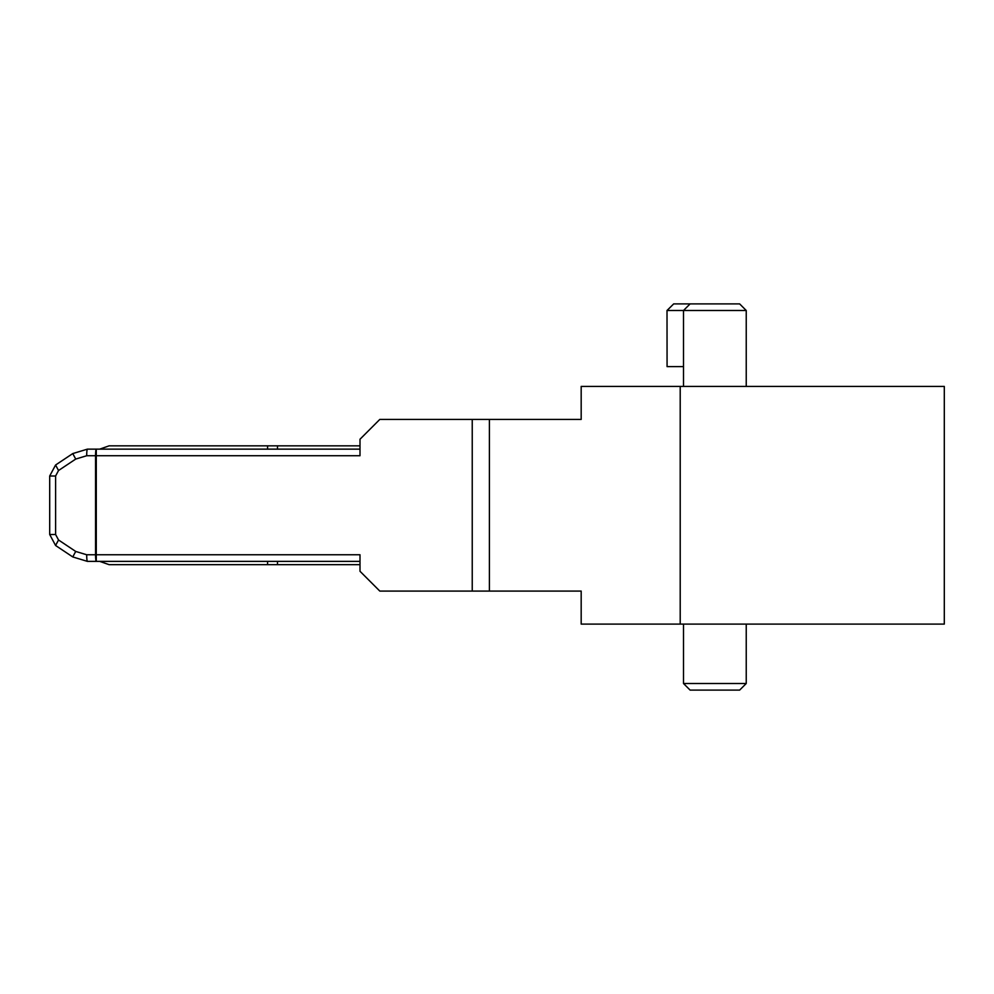 <?xml version="1.0" encoding="UTF-8"?>
<svg xmlns="http://www.w3.org/2000/svg" width="994" height="994" viewBox="0 0 994 994"><rect width="100%" height="100%" fill="white"/><g stroke="black" fill="none" stroke-linecap="round" stroke-linejoin="round"><path stroke-width="1.49" d="M489.396 419.418L379.807 419.418L360.002 439.236L360.002 455.737L96.269 455.737L96.269 554.764L360.002 554.764L360.002 571.277L379.807 591.082L581.179 591.082L581.179 624.095L944.3 624.095L944.3 386.417L581.179 386.417L581.179 419.418L489.396 419.418L489.396 591.082M746.233 683.512L739.635 690.109L690.109 690.109L683.512 683.512L746.233 683.512L746.233 624.095M360.002 561.374L87.41 561.374L72.761 556.938L55.577 545.482L49.7 534.499L49.7 476.002L55.577 465.018L72.761 453.575L87.41 449.139L360.002 449.139M89.311 449.139L96.269 449.139A6.598 0.708 90 0 0 95.561 455.737L86.702 455.737L75.718 459.066L58.534 470.51L55.577 465.018M49.7 534.499L55.602 534.499L55.602 476.002L55.602 534.499L58.534 539.99L75.718 551.446L86.702 554.764L96.269 554.764L96.269 561.374L89.311 561.374M472.237 419.418L472.237 591.082M86.702 455.737A6.598 0.708 90 0 1 87.41 449.139L72.761 453.575L75.718 459.066M75.718 551.446L72.761 556.938L87.41 561.374A6.598 0.708 90 0 1 86.702 554.764M58.534 539.99L55.577 545.482M680.207 386.417L680.207 624.095M683.512 683.512L683.512 624.095M667.073 366.612L667.011 310.488L667.073 366.612L683.512 366.612M746.233 310.488L667.073 310.488L673.683 303.891L739.635 303.891L746.233 310.488L746.233 386.417M690.109 303.891L683.512 310.488L683.512 386.417M667.011 310.488L673.683 303.891M99.686 561.374L109.116 564.667L267.572 564.667L267.572 561.374M277.475 561.374L277.475 564.667L267.572 564.667M360.002 564.667L277.475 564.667M267.572 449.139L267.572 445.834L109.116 445.834L99.686 449.139M277.475 449.139L277.475 445.834L360.002 445.834M267.572 445.834L277.475 445.834M58.534 470.51L55.602 476.002L49.7 476.002M96.269 561.374A6.598 0.708 -90 0 1 95.561 554.764L95.561 455.737L96.269 455.737L96.269 449.139"/></g></svg>
